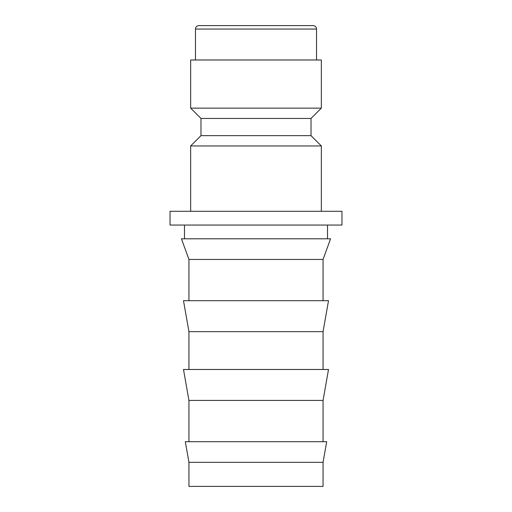 <?xml version="1.0" encoding="UTF-8"?>
<svg xmlns="http://www.w3.org/2000/svg" width="512" height="512" viewBox="0 0 512 512"><rect width="100%" height="100%" fill="white"/><g stroke="black" fill="none" stroke-linecap="round" stroke-linejoin="round"><path stroke-width="0.77" d="M311.021 135.642L200.979 135.642L200.979 118.445L311.021 118.445L311.021 135.642L321.338 145.958L190.662 145.958L190.662 211.296M190.662 108.134L190.662 59.987L321.338 59.987L321.338 108.134L190.662 108.134L200.979 118.445M313.082 25.6A3.437 3.437 0 0 1 316.525 29.037L195.475 29.037A3.437 3.437 0 0 1 198.918 25.6L313.082 25.6M170.029 211.296L341.971 211.296L341.971 225.05L170.029 225.05L170.029 211.296M256 462.33L188.941 462.33L188.941 486.4L323.059 486.4L323.059 462.33L256 462.33M323.059 462.33L326.694 441.696L185.306 441.696L188.941 462.33M188.941 400.429L183.488 369.478L328.512 369.478L323.059 400.429L188.941 400.429L188.941 441.696M188.941 331.654L183.488 300.704L328.512 300.704L323.059 331.654L188.941 331.654L188.941 369.478M188.941 259.437L181.434 238.803L330.566 238.803L323.059 259.437L188.941 259.437L188.941 300.704M200.979 135.642L190.662 145.958M195.475 29.037L195.475 59.987M184.474 225.05L184.474 238.803M327.526 225.05L327.526 238.803M323.059 259.437L323.059 300.704M323.059 331.654L323.059 369.478M323.059 400.429L323.059 441.696M316.525 29.037L316.525 59.987M311.021 118.445L321.338 108.134M321.338 145.958L321.338 211.296"/></g></svg>
